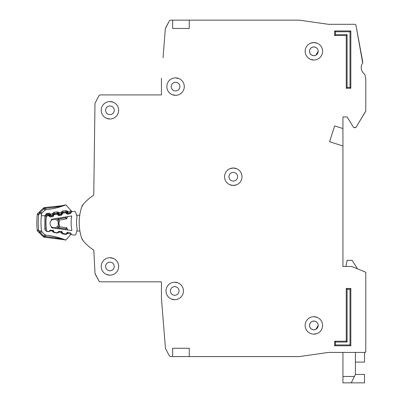 <?xml version="1.0" encoding="UTF-8"?>
<svg xmlns="http://www.w3.org/2000/svg" width="403" height="403" viewBox="0 0 403 403"><rect width="100%" height="100%" fill="white"/><g stroke="black" fill="none" stroke-linecap="round" stroke-linejoin="round"><path stroke-width="0.6" d="M71.961 234.732L74.57 235.08L71.961 234.732A0.831 0.831 0 0 1 71.311 234.254L70.883 233.307A0.831 0.831 0 0 0 70.238 232.823L67.855 232.506A0.831 0.831 0 0 0 67.11 232.798L66.445 233.599A0.831 0.831 0 0 1 65.694 233.891L63.306 233.574A0.831 0.831 0 0 1 62.667 233.1L62.218 232.143A0.831 0.831 0 0 0 61.583 231.675L59.206 231.337A0.831 0.831 0 0 0 58.445 231.639L57.8 232.43A0.831 0.831 0 0 1 57.045 232.733L54.667 232.415A0.831 0.831 0 0 1 54.022 231.937L53.594 230.99A0.831 0.831 0 0 0 52.949 230.511L50.566 230.189A0.831 0.831 0 0 0 49.816 230.481L49.156 231.282A0.831 0.831 0 0 1 48.405 231.574L48.148 231.539A2.075 2.075 0 0 1 46.36 229.71A64.379 64.379 0 0 1 46.169 217.585A2.075 2.075 0 0 1 47.897 215.701L48.153 215.655A0.831 0.831 0 0 1 48.914 215.927L49.594 216.703A0.831 0.831 0 0 0 50.355 216.975L52.728 216.577A0.831 0.831 0 0 0 53.357 216.079L53.755 215.116A0.831 0.831 0 0 1 54.385 214.618L56.752 214.225A0.831 0.831 0 0 1 57.518 214.502L58.183 215.273A0.831 0.831 0 0 0 58.954 215.55L61.321 215.137A0.831 0.831 0 0 0 61.941 214.648L62.359 213.681A0.831 0.831 0 0 1 62.984 213.187L65.362 212.789A0.831 0.831 0 0 1 66.117 213.061L66.807 213.837A0.831 0.831 0 0 0 67.568 214.109L69.936 213.716A0.831 0.831 0 0 0 70.565 213.212L70.963 212.255A0.831 0.831 0 0 1 71.593 211.751L74.192 211.323A1.244 1.244 0 0 1 75.588 212.19L77.023 216.93A33.807 33.807 0 0 0 77.225 229.388L75.94 234.173A1.244 1.244 0 0 1 74.57 235.08L71.961 234.732M114.296 266.448C114.024 269.083 112.568 270.539 109.933 270.811C107.299 270.539 105.843 269.088 105.571 266.448C105.843 263.814 107.299 262.363 109.933 262.091C112.568 262.363 114.019 263.814 114.296 266.448C114.024 269.083 112.568 270.539 109.933 270.811C112.568 270.539 114.024 269.083 114.296 266.448M179.088 290.956C178.816 293.591 177.36 295.046 174.726 295.318C172.091 295.046 170.64 293.591 170.363 290.956C170.635 288.321 172.091 286.871 174.726 286.593C177.36 286.865 178.816 288.321 179.088 290.956C178.816 293.591 177.36 295.046 174.726 295.318C177.36 295.046 178.816 293.591 179.088 290.956M114.296 110.281C114.024 112.916 112.568 114.366 109.933 114.643C107.299 114.371 105.843 112.916 105.571 110.281C105.843 107.646 107.299 106.191 109.933 105.918C112.568 106.191 114.019 107.646 114.296 110.281C114.024 112.916 112.568 114.366 109.933 114.643C112.568 114.366 114.024 112.916 114.296 110.281M179.919 86.605C179.647 89.239 178.191 90.695 175.557 90.967C172.922 90.695 171.471 89.239 171.194 86.605C171.466 83.97 172.922 82.519 175.557 82.242C178.191 82.514 179.647 83.97 179.919 86.605C179.647 89.239 178.191 90.695 175.557 90.967C178.191 90.695 179.647 89.239 179.919 86.605M229.937 184.786L233.292 185.456L236.501 184.846M237.654 176.736C237.382 179.37 235.926 180.826 233.292 181.098C230.657 180.826 229.201 179.37 228.929 176.736C229.201 174.101 230.657 172.645 233.292 172.373C235.926 172.645 237.377 174.101 237.654 176.736C237.382 179.37 235.926 180.826 233.292 181.098C235.926 180.826 237.382 179.37 237.654 176.736M315.947 333.901L317.08 333.538L315.947 333.901M309.509 51.302C309.781 48.667 311.232 47.211 313.866 46.939C316.501 47.211 317.957 48.667 318.229 51.302L315.947 55.135A4.362 4.362 0 0 1 315.62 55.297L313.866 55.664C311.232 55.392 309.781 53.937 309.509 51.302A4.362 4.362 0 0 1 309.801 49.725L309.811 49.695A4.362 4.362 0 0 1 310.693 48.31L310.784 48.219A4.362 4.362 0 0 1 312.118 47.307L312.265 47.247A4.362 4.362 0 0 1 315.448 47.237M312.29 329.498A4.362 4.362 0 0 0 313.866 329.79C316.501 329.518 317.957 328.062 318.229 325.428L315.947 329.266A4.362 4.362 0 0 1 315.62 329.422L315.473 329.483A4.362 4.362 0 0 1 313.866 329.79C311.232 329.518 309.781 328.067 309.509 325.428C309.781 322.798 311.232 321.342 313.866 321.07C316.501 321.342 317.957 322.793 318.229 325.428L315.947 329.266M172.65 348.273L172.65 356.579L172.65 348.273L189.264 348.273L189.264 356.579L299.273 356.579L289.364 356.579L299.389 356.574L328.344 352.434L299.389 356.574L328.344 352.434L364.957 352.429L365.788 351.597L365.788 272.544A0.413 0.413 0 0 0 365.531 272.161L365.788 272.544L365.788 351.597A0.831 0.831 0 0 1 365.586 352.136M355.401 362.08L364.539 362.08L364.539 352.429L364.957 352.429A0.831 0.831 0 0 0 365.541 352.182M357.481 268.846L352.081 260.323L347.094 260.323L345.87 266.448L342.943 266.448L342.943 146.002L329.568 141.72L334.636 125.897L342.943 128.557L342.943 116.925L347.094 116.925L353.496 127.328L347.094 116.925L342.943 116.925L347.094 116.925L353.496 127.328L355.345 127.726L354.207 127.726L356.061 127.323L365.728 111.208L356.061 127.323L365.788 110.996L365.788 79.064L365.788 110.996L365.788 79.064L364.806 74.338A8.307 8.307 0 0 1 362.67 62.808A8.307 8.307 0 0 0 364.806 74.338A8.307 8.307 0 0 1 362.67 62.808L355.914 24.981L362.801 62.183L355.914 24.981L355.098 24.306L328.405 24.306L299.328 20.15L189.264 20.15L189.264 28.457L172.65 28.457L172.65 20.15L172.65 28.457M335.049 24.306L328.405 24.306L335.049 24.306M163.049 57.74L165.331 28.714L169.391 20.815L165.472 28.23L169.391 20.815L170.494 20.15L189.264 20.15M161.437 78.298L161.437 94.912L100.135 94.912L161.437 94.912L100.135 94.912L99.042 95.566L94.987 103.39L93.753 195.158A46.934 46.934 0 0 0 83.194 204.412A8.307 8.307 0 0 0 81.648 207.197A8.307 8.307 0 0 1 83.194 204.412L81.648 207.197A49.841 49.841 0 0 0 81.648 238.067A49.841 49.841 0 0 1 79.905 231.005L76.777 231.055M83.194 240.848A8.307 8.307 0 0 1 81.648 238.067L83.194 240.848A8.307 8.307 0 0 1 81.648 238.067A8.307 8.307 0 0 0 83.194 240.848A46.934 46.934 0 0 0 93.803 250.137A46.934 46.934 0 0 1 93.753 250.107A46.934 46.934 0 0 0 93.803 250.137L95.012 273.435L93.803 250.137L95.012 273.435L99.042 281.163L95.163 273.959L99.042 281.163L100.135 281.818L161.437 281.818L161.437 298.432L165.472 348.499L169.391 355.92L165.472 348.499L169.391 355.92L170.494 356.579L189.264 356.579M205.878 356.579L233.292 356.579L205.878 356.579M364.539 352.429L364.957 352.429L364.539 352.429M309.509 325.428A4.362 4.362 0 0 1 309.801 323.851L309.811 323.826A4.362 4.362 0 0 1 310.693 322.44L310.784 322.345A4.362 4.362 0 0 1 312.118 321.438L313.866 321.07L312.118 321.438M236.647 168.686L233.292 168.016L230.078 168.625M315.62 55.297L313.866 55.664C316.501 55.387 317.957 53.937 318.229 51.302L315.947 55.135M94.987 103.39L93.753 195.158L94.987 103.39M100.135 281.818L161.437 281.818L100.135 281.818M228.929 176.736C229.201 174.101 230.657 172.645 233.292 172.373C230.657 172.645 229.201 174.101 228.929 176.736M171.194 86.605C171.466 83.97 172.922 82.519 175.557 82.242C172.922 82.519 171.466 83.97 171.194 86.605M105.571 110.281C105.843 107.646 107.299 106.191 109.933 105.918C107.299 106.191 105.843 107.646 105.571 110.281M170.363 290.956C170.635 288.321 172.091 286.871 174.726 286.593C172.091 286.871 170.635 288.321 170.363 290.956M105.571 266.448C105.843 263.814 107.299 262.363 109.933 262.091C107.299 262.363 105.843 263.814 105.571 266.448M51.513 226.753A4.257 4.257 0 0 0 58.375 224.703A4.257 4.257 0 0 1 51.513 226.753A4.257 4.257 0 0 1 51.413 220.376A58.979 58.979 0 0 1 51.463 219.318L71.719 215.943A39.207 39.207 0 0 0 71.946 230.541L51.599 227.811A58.979 58.979 0 0 1 51.513 226.753L51.599 227.811M51.463 219.318L51.413 220.376A4.257 4.257 0 0 1 58.334 222.209L58.022 223.458L58.41 224.829L58.022 223.458L58.364 222.083L59.382 221.449L58.878 223.448L59.443 225.433L58.773 226.703A0.831 0.831 0 0 1 58.964 226.703L59.024 227.972L58.213 227L56.949 228.531L58.213 227A0.831 0.831 0 0 1 58.964 226.703L66.364 227.695A0.831 0.831 0 0 1 67.009 228.179L65.971 228.899L66.364 227.695A0.831 0.831 0 0 1 67.009 228.179L67.83 229.987M76.525 215.273L79.749 215.222A49.841 49.841 0 0 1 81.648 207.197A8.307 8.307 0 0 1 83.194 204.412M58.672 220.199A0.831 0.831 0 0 0 58.858 220.189L58.883 218.92L58.097 219.917L56.788 218.431L58.672 220.199L59.306 221.474M59.443 225.433L58.41 224.829M56.647 228.491L58.213 227M58.097 219.917A0.831 0.831 0 0 0 58.858 220.189L66.228 218.965A0.831 0.831 0 0 0 66.858 218.461L67.618 216.628M66.168 216.864L65.795 217.771L66.858 218.461A0.831 0.831 0 0 1 66.228 218.965L65.795 217.771L58.883 218.92L58.239 218.189M58.878 223.448L58.022 223.458M355.401 374.447L364.539 374.447L364.539 382.85L342.943 382.85L342.943 352.429M351.25 382.85L355.401 374.543L355.401 352.429M101.208 266.448A8.72 8.72 0 0 0 109.933 275.173A8.72 8.72 0 0 0 118.653 266.448A8.72 8.72 0 0 0 109.933 257.729A8.72 8.72 0 0 0 101.208 266.448M106.578 274.503L109.933 275.173M166.006 290.956A8.72 8.72 0 0 0 174.726 299.676A8.72 8.72 0 0 0 183.451 290.956A8.72 8.72 0 0 0 174.726 282.236A8.72 8.72 0 0 0 166.006 290.956M171.371 299.006L174.726 299.676M101.208 110.281A8.72 8.72 0 0 0 109.933 119.001A8.72 8.72 0 0 0 118.653 110.281A8.72 8.72 0 0 0 109.933 101.556A8.72 8.72 0 0 0 101.208 110.281M106.578 118.331L109.933 119.001M166.837 86.605A8.72 8.72 0 0 0 175.557 95.33A8.72 8.72 0 0 0 184.282 86.605A8.72 8.72 0 0 0 175.557 77.885A8.72 8.72 0 0 0 166.837 86.605M172.202 94.655L175.557 95.33M224.567 176.736A8.72 8.72 0 0 0 233.292 185.456A8.72 8.72 0 0 0 242.012 176.736A8.72 8.72 0 0 0 233.292 168.016A8.72 8.72 0 0 0 224.567 176.736M305.147 51.302A8.72 8.72 0 0 0 313.866 60.022A8.72 8.72 0 0 0 322.591 51.302A8.72 8.72 0 0 0 313.866 42.577A8.72 8.72 0 0 0 305.147 51.302M310.512 59.352L313.866 60.022M313.866 334.152L317.08 333.538M305.147 325.428A8.72 8.72 0 0 0 313.866 334.152A8.72 8.72 0 0 0 322.591 325.428A8.72 8.72 0 0 0 313.866 316.708A8.72 8.72 0 0 0 305.147 325.428M315.473 55.357A4.362 4.362 0 0 1 312.29 55.367M312.265 55.357A4.362 4.362 0 0 1 310.879 54.476M310.784 54.385A4.362 4.362 0 0 1 309.872 53.055M309.811 52.904A4.362 4.362 0 0 1 309.509 51.458M312.265 329.483A4.362 4.362 0 0 1 310.879 328.606M310.784 328.516A4.362 4.362 0 0 1 309.872 327.181M309.811 327.035A4.362 4.362 0 0 1 309.509 325.589M315.473 47.247A4.362 4.362 0 0 1 315.947 47.468L315.947 47.463M357.95 269.038L365.531 272.161L351.738 266.484L342.943 266.448M346.263 35.519L334.636 35.519L334.636 30.95L350.832 30.95L350.832 88.267L346.263 88.267L346.263 35.519L347.094 34.688L335.467 34.688L334.636 35.519M350.832 345.784L334.636 345.784L334.636 341.215L346.263 341.215L346.263 288.462L350.832 288.462L350.832 345.784L350.005 344.953L335.467 344.953L334.636 345.784M346.263 88.267L347.094 87.436L347.094 34.688M350.832 88.267L350.005 87.436L347.094 87.436M350.832 30.95L350.005 31.782L350.005 87.436M334.636 30.95L335.467 31.782L350.005 31.782M350.832 288.462L350.005 289.294L350.005 344.953M346.263 288.462L347.094 289.294L350.005 289.294M346.263 341.215L347.094 342.041L347.094 289.294M334.636 341.215L335.467 342.041L347.094 342.041M317.226 43.252L313.866 42.577L310.658 43.192M317.226 317.378L313.866 316.708M342.943 128.557L342.943 146.002M312.265 321.372A4.362 4.362 0 0 1 315.448 321.362M315.473 321.372A4.362 4.362 0 0 1 315.947 321.594L315.947 321.594M178.912 78.555L175.557 77.885M113.288 102.231L109.933 101.556M178.086 282.906L174.726 282.236M113.288 258.399L109.933 257.729M46.587 235.251L46.013 235.191A70.611 70.611 0 0 1 65.613 240.037L61.231 238.903C57.291 237.835 51.846 237.05 44.894 236.541L44.471 236.359A2.075 1.264 -150.3 0 1 44.073 236.118L44.889 237.261L64.132 239.725M46.698 235.261L46.007 235.191A2.075 2.075 0 0 1 44.783 234.622L46.018 235.191L44.693 237.256A2.075 2.075 0 0 1 43.328 236.677L43.902 236.077L44.693 237.256A2.075 2.075 0 0 1 43.328 236.677L39.136 232.647L39.509 231.282L38.592 229.977L37.842 231.403L39.136 232.647L37.842 231.403A2.075 2.075 0 0 1 37.212 230.118L38.592 229.977A72.132 72.132 0 0 1 38.643 214.789L39.57 213.489L39.207 212.119L37.902 213.353L38.643 214.789L37.267 214.638A2.075 2.075 0 0 1 37.902 213.353A2.075 2.075 0 0 0 37.267 214.638A73.517 73.517 0 0 0 37.212 230.118A73.517 73.517 0 0 1 37.267 214.638M43.902 236.077L39.711 232.047L39.509 231.282L41.459 230.763L42.078 232.017A2.075 2.075 0 0 1 41.464 230.778A69.361 69.361 0 0 1 41.328 215.746L46.154 215.761L44.879 215.756L47.317 213.333L46.743 213.484M40.874 230.859L41.459 230.763L42.088 232.032L44.783 234.622L42.088 232.027L39.711 232.047L39.136 232.647L43.957 237.095M41.524 214.008A2.075 2.075 0 0 1 42.154 212.759L39.776 212.724L39.57 213.489L41.524 214.008A69.361 69.361 0 0 0 41.328 215.746M65.734 204.915A70.611 70.611 0 0 1 46.108 209.625A2.075 2.075 0 0 0 44.869 210.185L46.103 209.625L44.864 210.185L44.169 208.683L44.798 207.55L44.99 208.27C52.068 207.792 57.523 207.036 61.367 206.014L65.734 204.915A2.075 2.075 0 0 1 65.885 204.86L61.377 205.792L44.798 207.55L43.998 208.724L44.99 208.27L46.103 209.625L47.856 209.439M46.345 229.564A1.662 1.662 0 0 1 46.053 228.773A64.586 64.586 0 0 1 46.098 216.043A1.662 1.662 0 0 1 47.504 214.567L48.592 214.406L48.713 215.227L49.347 214.683L49.7 215.101L50.501 214.119L50.456 215.383L52.864 215.021L52.45 213.827L53.498 214.532L53.72 214.028A0.831 0.831 0 0 1 54.355 213.54L54.365 214.623M46.154 215.761A1.662 1.662 0 0 1 47.504 214.567L47.317 213.333L48.405 213.172L50.501 214.119L52.45 213.827L54.173 212.305L57.03 211.877L57.342 213.928L57.972 213.389L58.329 213.807L59.125 212.819L59.08 214.089L61.488 213.726L61.075 212.527L62.127 213.232L62.344 212.734A0.831 0.831 0 0 1 62.984 212.24L63.054 213.177M65.654 210.578L67.543 211.283L66.596 212.094A0.831 0.831 0 0 0 65.84 211.812L62.984 212.24L62.797 211.011L65.654 210.578L65.966 212.633L66.596 212.094L66.953 212.507L67.749 211.525L67.709 212.789L70.354 212.391L70.48 213.212L67.83 213.61L65.966 212.633L63.105 213.061L61.201 212.235L62.797 211.011L61.84 211.414M61.558 239.186L44.889 237.261M71.024 234.329L70.772 234.606L71.004 234.244M65.538 240.007L65.613 240.037A2.075 2.075 0 0 0 65.76 240.092L71.205 234.017M67.639 232.178L67.674 233.443L71.079 233.977A1.244 1.244 0 0 1 70.772 234.606M50.425 230.178L50.234 230.969L48.34 231.66L47.257 231.488C45.856 231.176 45.045 230.309 44.814 228.894L44.879 215.756M53.443 230.335L52.39 231.035L50.44 230.728L50.078 230.269M59.04 231.332L58.848 232.324L56.959 233.015L54.103 232.566L52.511 231.327L52.592 230.461M62.062 231.695L61.004 232.39L59.06 232.088L58.586 231.498M66.883 232.45L67.674 233.443L65.573 234.375L62.717 233.921L61.13 232.687L61.427 231.196M71.507 211.101L69.91 209.328M71.643 211.746L71.885 211.525L71.044 210.653M66.691 210.688L67.749 211.525L71.16 211.011L71.074 211.711L71.16 211.016A1.244 1.244 0 0 0 70.857 210.381L65.885 204.86L61.377 205.792L61.891 206.321M46.013 235.191L44.778 234.622L44.073 236.118M37.842 231.403A2.075 2.075 0 0 1 37.414 230.818A2.075 2.075 0 0 0 37.842 231.403A2.075 2.075 0 0 1 37.212 230.118M45.267 234.969L44.809 234.642M70.857 210.381L71.583 211.797L70.857 210.381L70.993 211.902L70.354 212.391L67.709 212.789A0.831 0.831 0 0 1 66.953 212.507A0.831 0.831 0 0 0 67.709 212.789L67.83 213.61M63.211 205.434L65.241 205.001M45.403 209.822L42.144 212.769L41.514 214.018L42.144 212.769L44.899 210.154L42.144 212.769M61.291 206.034L54.954 207.263M41.348 214.038L41.056 213.963M47.504 214.567L47.63 215.388L46.924 216.139L44.859 215.912M51.297 208.95L52.002 208.83M71.084 212.054L71.074 211.711L71.487 212.169M53.216 212.713L54.168 212.305L54.355 213.54L57.216 213.106A0.831 0.831 0 0 1 57.972 213.389L58.919 212.577L58.067 211.983M48.405 213.172L48.592 214.406A0.831 0.831 0 0 1 49.347 214.683L50.294 213.877L49.438 213.278M38.32 212.96L38.96 212.356M40.114 212.724L40.597 212.744M43.428 208.119A2.075 2.075 0 0 1 44.058 207.706A2.075 2.075 0 0 0 43.428 208.119L43.998 208.724L39.776 212.724L39.207 212.119L43.428 208.119L37.968 213.298M71.341 212.457L70.913 212.049M44.058 207.706A2.075 2.075 0 0 1 44.798 207.55A2.075 2.075 0 0 0 44.058 207.706M53.528 215.665L50.582 216.204L50.456 215.383L49.7 215.101A0.831 0.831 0 0 0 50.456 215.383A0.831 0.831 0 0 1 49.7 215.101L49.07 215.64L48.713 215.227L47.63 215.388M54.037 214.764L53.498 214.532L52.864 215.021A0.831 0.831 0 0 0 53.498 214.532A0.831 0.831 0 0 1 52.864 215.021L52.984 215.842M52.576 213.535L54.481 214.361L53.972 213.701M62.037 214.421L59.206 214.91L59.08 214.089L58.329 213.807A0.831 0.831 0 0 0 59.08 214.089A0.831 0.831 0 0 1 58.329 213.807L57.694 214.346L57.342 213.928L54.481 214.361M62.541 213.414L62.127 213.232L61.488 213.726A0.831 0.831 0 0 0 62.127 213.232A0.831 0.831 0 0 1 61.488 213.726L61.609 214.547M44.471 236.359L44.265 236.707M39.655 213.096L39.655 213.096A2.075 0.297 -164.8 0 0 39.303 213.041M51.413 220.376A4.257 4.257 0 0 1 58.334 222.209M57.115 218.804L56.491 218.476M58.405 228.723L59.024 227.972L65.971 228.899L66.374 229.796M342.943 376.473L354.439 376.473M335.467 34.688L335.467 31.782M335.467 344.953L335.467 342.041M39.59 231.675A2.075 0.297 165.2 0 1 39.237 231.725M44.567 208.447L44.36 208.094M49.005 214.446L48.713 215.227M57.629 213.152L57.342 213.928M62.601 212.401L63.105 213.061M66.253 211.852L65.966 212.633M46.118 213.802L45.675 214.174M46.259 228.753L44.814 228.894L44.94 229.509M45.176 230.048L45.589 230.607M48.355 231.569L49.378 231.559M53.539 230.894L52.511 231.327L53.146 232.153M57.004 232.727L56.959 233.015L57.992 232.914M62.248 232.209L61.13 232.687L61.765 233.508M65.649 233.886L65.573 234.375L66.611 234.274M61.231 238.903L61.76 238.601M47.257 231.488L47.297 231.226M50.234 230.969L49.755 230.556M54.103 232.566L54.168 232.153M58.848 232.324L58.284 231.836M62.717 233.921L62.813 233.317M67.467 233.685L66.833 233.136M57.03 211.877L59.125 212.819L61.201 212.235M70.767 213.142L70.48 213.212M59.206 214.91L57.694 214.346M50.582 216.204L49.07 215.64M67.709 212.789L66.953 212.507L66.324 213.051M70.5 212.356L70.686 212.92M64.566 239.82L64.218 239.74M63.745 239.639L63.417 239.568M62.566 239.387L62.188 239.311M65.754 240.097L61.246 239.125M71.014 234.224L70.857 234.501M45.322 234.994L44.783 234.622M61.664 205.742L61.377 205.792M50.904 209.016L48.612 209.348M71.16 211.011L71.17 211.338M38.98 212.336L38.35 212.935M55.08 208.21L57.352 207.661"/></g></svg>
